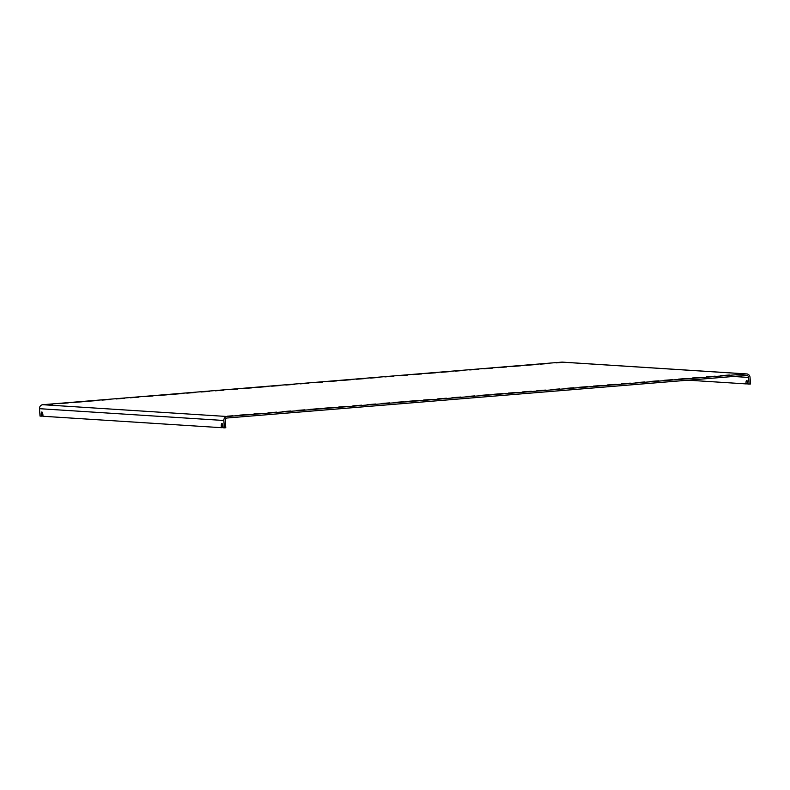 <?xml version="1.0" encoding="UTF-8"?>
<svg xmlns="http://www.w3.org/2000/svg" width="790" height="790" viewBox="0 0 790 790"><rect width="100%" height="100%" fill="white"/><g stroke="black" fill="none" stroke-linecap="round" stroke-linejoin="round"><path stroke-width="1.19" d="M39.5 408.687L40.014 416.073L41.376 416.162A2.963 0.849 85.3 0 1 41.821 411.985A2.963 0.849 85.3 0 1 42.927 416.261L221.457 427.686A2.963 0.849 85.3 0 1 221.901 423.519A2.963 0.849 85.3 0 1 223.007 427.785L225.782 427.755L225.269 420.379A2.222 2.123 93.7 0 1 227.234 417.989L746.343 375.408A2.222 2.123 -86.3 0 1 748.624 377.452L749.088 384.088L750.5 383.979L750.036 377.334A3.703 3.545 93.7 0 0 746.738 373.927L562.381 362.126A3.703 3.545 93.7 0 0 561.888 362.126L42.779 404.707A3.703 3.545 -86.3 0 0 39.5 408.687L223.856 420.487A3.703 3.545 -86.3 0 1 227.135 416.508L42.779 404.707M746.738 373.927A3.703 3.545 93.7 0 0 746.244 373.937L227.135 416.508M68.167 402.93L59.517 403.591L68.167 402.93M82.308 401.764L73.668 402.436L82.308 401.764M96.449 400.609L87.809 401.271L96.449 400.609M110.6 399.444L101.959 400.115L110.6 399.444M124.741 398.288L116.1 398.95L124.741 398.288M138.892 397.123L130.241 397.795L138.892 397.123M153.033 395.968L144.392 396.629L153.033 395.968M167.174 394.803L158.533 395.474L167.174 394.803M181.325 393.647L172.674 394.309L181.325 393.647M195.466 392.482L186.825 393.153L195.466 392.482M209.607 391.327L200.966 391.988L209.607 391.327M223.758 390.171L215.117 390.833L223.758 390.171M237.899 389.006L229.258 389.668L237.899 389.006M252.05 387.851L243.399 388.512L252.05 387.851M266.19 386.685L257.55 387.347L266.19 386.685M280.332 385.53L271.691 386.192L280.332 385.53M294.482 384.365L285.832 385.026L294.482 384.365M308.623 383.209L299.983 383.871L308.623 383.209M322.764 382.044L314.124 382.706L322.764 382.044M336.915 380.889L328.275 381.55L336.915 380.889M351.056 379.723L342.416 380.385L351.056 379.723M365.207 378.568L356.557 379.23L365.207 378.568M379.348 377.403L370.707 378.064L379.348 377.403M393.489 376.247L384.849 376.909L393.489 376.247M407.64 375.082L398.99 375.744L407.64 375.082M421.781 373.927L413.14 374.588L421.781 373.927M435.922 372.762L427.281 373.423L435.922 372.762M450.073 371.606L441.432 372.268L450.073 371.606M464.214 370.441L455.573 371.103L464.214 370.441M478.365 369.286L469.714 369.947L478.365 369.286M492.506 368.12L483.865 368.782L492.506 368.12M506.647 366.965L498.006 367.626L506.647 366.965M520.798 365.8L512.147 366.461L520.798 365.8M534.939 364.644L526.298 365.306L534.939 364.644M248.396 414.464L239.755 415.125L248.396 414.464M262.537 413.308L253.896 413.97L262.537 413.308M276.688 412.143L268.037 412.805L276.688 412.143M290.829 410.988L282.188 411.649L290.829 410.988M304.97 409.822L296.329 410.484L304.97 409.822M319.121 408.667L310.47 409.329L319.121 408.667M333.262 407.502L324.621 408.163L333.262 407.502M347.403 406.346L338.762 407.008L347.403 406.346M361.553 405.181L352.913 405.843L361.553 405.181M375.694 404.026L367.054 404.687L375.694 404.026M389.845 402.861L381.195 403.522L389.845 402.861M403.986 401.705L395.346 402.367L403.986 401.705M418.127 400.54L409.487 401.202L418.127 400.54M432.278 399.385L423.628 400.046L432.278 399.385M446.419 398.219L437.779 398.881L446.419 398.219M460.56 397.064L451.92 397.726L460.56 397.064M474.711 395.899L466.07 396.57L474.711 395.899M488.852 394.743L480.211 395.405L488.852 394.743M503.003 393.578L494.352 394.25L503.003 393.578M517.144 392.423L508.503 393.084L517.144 392.423M531.285 391.257L522.644 391.929L531.285 391.257M545.436 390.102L536.785 390.764L545.436 390.102M559.577 388.937L550.936 389.608L559.577 388.937M573.718 387.781L565.077 388.443L573.718 387.781M587.869 386.626L579.228 387.288L587.869 386.626M602.01 385.461L593.369 386.122L602.01 385.461M616.161 384.305L607.51 384.967L616.161 384.305M630.302 383.14L621.661 383.802L630.302 383.14M644.442 381.985L635.802 382.646L644.442 381.985M658.593 380.82L649.943 381.481L658.593 380.82M672.734 379.664L664.094 380.326L672.734 379.664M686.875 378.499L678.235 379.161L686.875 378.499M701.026 377.344L692.386 378.005L701.026 377.344M715.167 376.178L706.527 376.84L715.167 376.178M729.318 375.023L720.668 375.685L729.318 375.023M742.057 373.976L736.27 374.411L742.057 373.976M227.194 416.202L232.971 415.767L227.194 416.202M549.08 363.479L540.439 364.141L549.08 363.479M561.828 362.432L556.042 362.877L561.828 362.432M46.966 404.668L52.742 404.233L46.966 404.668M42.64 413.269A2.963 0.849 -94.7 0 0 42.798 416.044L41.376 416.162M222.721 424.793A2.963 0.849 -94.7 0 0 222.879 427.568L221.457 427.686M224.37 427.874L223.856 420.487M747.488 381.748A2.963 0.849 -94.7 0 0 747.528 383.782L746.106 383.901A2.963 0.849 85.3 0 1 746.668 380.474A2.963 0.849 85.3 0 1 747.794 384.009L749.088 384.088M688.08 380.188L746.106 383.901M561.888 362.126L746.244 373.937M733.367 376.475L748.624 377.452"/></g></svg>
